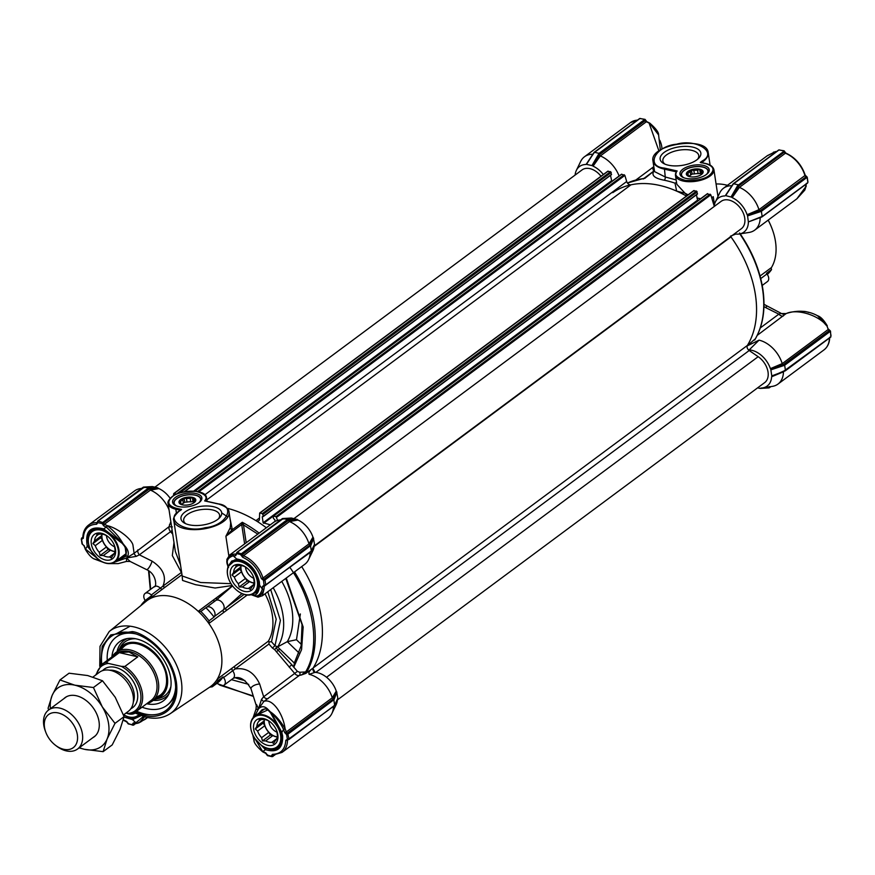 <?xml version="1.0" encoding="UTF-8"?>
<svg xmlns="http://www.w3.org/2000/svg" width="875" height="875" viewBox="0 0 875 875"><rect width="100%" height="100%" fill="white"/><g stroke="black" fill="none" stroke-linecap="round" stroke-linejoin="round"><path stroke-width="1.31" d="M676.408 171.85L677.173 170.986L664.388 168.098C644.952 166.403 655.364 146.005 676.572 144.222C696.423 138.316 718.255 152.677 702.122 161.033L700.252 162.422L705.655 163.636C713.923 166.195 715.192 170.056 709.461 175.23C705.184 178.948 697.298 180.698 685.781 180.48C676.594 177.986 673.728 174.814 677.173 170.986L676.408 171.85A19.436 8.859 -8.6 0 0 675.467 175.405A19.436 8.859 -8.6 0 0 689.259 181.727A19.436 8.859 -8.6 0 0 710.139 175.995A19.436 8.859 -8.6 0 0 713.902 169.597C712.906 166.523 710.248 164.511 705.917 163.57L705.655 163.636M664.989 164.15A18.156 8.28 171.4 0 1 662.856 160.989A18.156 8.28 171.4 0 1 666.367 155.017A18.156 8.28 171.4 0 1 691.556 150.292A18.156 8.28 171.4 0 1 698.764 155.564A18.156 8.28 171.4 0 1 697.648 159.206M668.303 165.189A20.584 9.384 171.4 0 1 663.72 163.538A20.584 9.384 171.4 0 1 666.302 151.025A20.584 9.384 171.4 0 1 692.672 147.087A20.584 9.384 171.4 0 1 698.688 158.244A20.584 9.384 171.4 0 1 668.303 165.189M706.355 174.519A14.809 6.748 -8.6 0 0 707.678 173.381A14.809 6.748 -8.6 0 0 702.308 165.156A14.809 6.748 -8.6 0 0 682.817 169.203A14.809 6.748 -8.6 0 0 682.533 177.177A14.809 6.748 -8.6 0 0 706.355 174.519M707.175 173.852A13.584 6.191 -8.6 0 0 708.181 170.898A13.584 6.191 -8.6 0 0 698.545 166.48A13.584 6.191 -8.6 0 0 683.944 170.483A13.584 6.191 -8.6 0 0 681.308 174.967A13.584 6.191 -8.6 0 0 683.145 177.494M653.767 171.128A4.856 3.281 53.4 0 1 652.958 168.93A4.856 3.281 53.4 0 1 653.034 167.245L653.822 166.688M768.152 220.139A53.441 36.116 53.4 0 1 772.308 229.359A53.441 36.116 53.4 0 1 775.491 241.577A53.441 36.116 53.4 0 1 771.466 267.542A2.428 1.641 -126.6 0 0 771.28 268.723A2.428 1.641 -126.6 0 0 771.422 269.281A2.428 1.641 -126.6 0 0 771.553 269.577A54.655 36.936 53.4 0 1 767.298 274.455M701.356 162.87L700.252 162.422L701.356 162.87M701.695 162.619L702.789 161.798A27.934 12.731 -8.6 0 0 708.203 152.6C706.956 135.548 649.108 144.298 652.958 160.956L654.577 171.62L665.252 176.991L664.388 168.098M676.528 171.423L675.467 175.405L676.812 184.264L685.027 193.211L688.1 194.83M696.938 197.991L700.623 198.723M711.659 197.641L713.267 196.678L711.889 198.439M676.156 179.944L665.252 176.991A2.428 1.433 -78.6 0 1 664.18 180.206C654.609 178.38 651.175 175.361 653.877 171.161A2.428 2.188 -147.5 0 0 654.456 170.888M644.744 178.412L654.434 170.68M676.539 182.47L675.03 183.159A103.25 69.77 -126.6 0 0 664.18 180.206M687.367 195.377L685.027 193.211L676.637 191.122L675.03 183.159M612.795 192.653A103.25 69.77 53.4 0 1 676.637 191.111M727.442 185.314A53.441 36.116 -126.6 0 0 716.078 183.991M760.484 388.281L768.764 387.406L760.091 388.402L757.619 387.844M762.606 387.92L772.362 386.378A26.119 17.653 -126.6 0 0 777.984 384.07A26.119 17.653 -126.6 0 0 783.453 371.82L771.619 376.764A21.252 14.361 53.4 0 1 762.606 387.92A21.252 14.361 53.4 0 1 760.933 388.062M771.619 376.764L785.269 370.836M830.331 331.023L829.566 330.619L783.431 364.645L783.869 365.542L783.103 364.787L770.777 369.272L771.837 376.272M770.777 369.272L770.394 368.638L782.217 363.628A26.119 17.653 -126.6 0 0 759.062 340.145L749.197 349.902A21.252 14.361 53.4 0 1 770.394 368.638M748.125 349.519L749.197 349.902M337.422 699.923L764.652 382.627A17.008 11.495 53.4 0 0 768.031 372.028A17.008 11.495 53.4 0 0 758.177 356.694L749.197 350.525A3.642 2.461 -126.6 0 1 747.37 345.45A103.25 69.77 53.4 0 0 755.42 294.842A103.25 69.77 53.4 0 0 730.953 236.884A3.642 2.461 -126.6 0 1 730.745 236.578A103.25 69.77 53.4 0 1 747.053 345.964L759.062 340.145M807.253 183.094L761.764 216.88L748.366 221.933L762.147 216.442L761.381 211.312L760.211 211.728L759.817 210.853L747.491 215.338L748.366 221.933A21.252 14.361 53.4 0 1 739.331 233.986A21.252 14.361 53.4 0 1 734.453 233.822M747.491 215.338L747.108 214.714L758.942 209.694A26.119 17.653 -126.6 0 0 739.408 187.392L732.134 197.608A21.252 14.361 53.4 0 1 747.108 214.714M732.134 197.608L731.577 197.159L738.927 185.489L738.15 184.789L733.512 183.739L725.648 195.606L731.577 197.159M732.55 185.03L725.648 195.606M725.867 194.862L732.003 185.719M714.208 206.161A21.252 14.361 53.4 0 1 715.433 201.808A21.252 14.361 53.4 0 1 724.795 195.945M658.941 150.992L649.108 123.102A26.119 17.653 -126.6 0 0 646.341 121.767L600.337 155.936L593.064 166.152A21.252 14.361 53.4 0 1 603.323 174.53M593.064 166.152L592.517 165.714L599.506 154.623L645.389 120.542A1.214 0.82 -126.6 0 0 646.341 121.767A1.214 0.591 112.5 0 1 646.8 121.658L649.633 123.069M592.058 165.397L599.091 153.344L594.453 152.294L586.184 164.281L592.517 165.714M586.808 163.417L592.944 154.273A26.119 17.653 -126.6 0 0 584.489 156.756A26.119 17.653 -126.6 0 0 580.661 161.47L576.373 170.362A21.252 14.361 53.4 0 1 585.736 164.5M575.105 175.077A21.252 14.361 53.4 0 1 576.373 170.362M600.348 155.947A26.119 17.653 53.4 0 1 619.106 175.995M627.462 183.028A103.25 69.77 -126.6 0 1 643.902 178.566L643.223 179.025M784.645 370.967L785.433 370.377L784.656 365.247L783.869 365.542M783.497 365.662L771.05 369.786M771.969 375.845L784.273 371.208M748.223 344.859L755.333 338.822A1.214 0.864 30 0 0 755.584 338.373M735.831 234.041L730.45 236.184M739.331 233.986L749.077 232.444A26.119 17.653 -126.6 0 0 754.698 230.136A26.119 17.653 -126.6 0 0 760.178 217.875L760.32 217.514M760.211 211.728L747.764 215.852M731.117 196.842L737.516 185.817L739.408 187.392M731.959 185.719A26.119 17.653 -126.6 0 0 723.559 188.202A26.119 17.653 -126.6 0 0 719.72 192.916L715.433 201.808M593.48 153.584L586.589 164.161M776.573 151.572A26.119 17.653 -126.6 0 0 775.48 151.681L767.288 155.728M660.341 150.062L658.602 134.947L649.873 123.506M600.337 155.936L598.456 154.372M649.108 123.102L649.742 123.091C655.856 128.472 658.809 132.42 658.602 134.947M772.22 229.13A52.227 35.295 -126.6 0 0 772.133 228.889A52.227 35.295 -126.6 0 0 768.195 220.106M770.263 386.706L769.005 387.341A0.733 0.591 87.5 0 1 768.337 387.92M769.442 387.319L768.589 387.909M768.086 387.931L768.764 387.406L768.086 387.931M769.737 386.794L768.764 387.406L769.519 386.553M784.077 364.405L784.656 365.247L830.244 331.384L831.02 335.606M784.273 370.814L830.539 337.028M784.645 370.672L775.709 374.609M827.127 326.375L828.231 329.47A1.214 0.82 -126.6 0 0 829.314 330.564L783.103 364.787L782.217 363.639L828.231 329.47A26.119 17.653 -126.6 0 0 827.127 326.375L827.039 326.178C819.175 315.339 796.873 308.175 785.958 313.709L757.247 335.355M739.616 232.947C752.041 251.005 759.784 269.73 762.847 289.1C765.658 308.427 763.208 324.942 755.508 338.625L754.72 340.036M796.873 198.811L805.973 186.495A1.214 0.744 8.4 0 0 806.072 185.708M760.583 211.608L758.942 209.705L804.956 175.536A26.119 17.653 -126.6 0 0 785.411 153.213L739.397 187.392M760.791 210.47L761.381 211.312L806.958 177.45L806.28 176.684L760.145 210.711L806.28 176.684M733.13 184.188L778.608 150.248M737.516 185.817L738.566 186.069L784.459 151.988A1.214 0.82 -126.6 0 0 785.411 153.213A1.214 0.591 112.5 0 1 785.859 153.103C795.189 157.445 801.631 164.784 805.197 175.153L804.956 175.536A1.214 0.82 -126.6 0 0 806.039 176.63A1.214 0.7 -77.3 0 1 806.564 176.553M645.444 119.897L644.678 119.492L599.091 153.344L599.856 154.044L645.389 120.542A1.214 0.558 171.4 0 0 645.63 120.138L646.8 121.658A1.214 0.591 112.5 0 1 647.041 122.073M598.653 154.044L599.506 154.623L599.856 154.044M594.07 152.731L639.548 118.803M775.688 151.583A1.214 0.842 81.5 0 0 775.316 151.703L767.419 155.63L723.559 188.202M771.17 268.57L771.553 269.577L766.522 273.317A2.428 1.641 -126.6 0 0 766.938 273.973A6.07 4.102 53.4 0 1 767.462 281.542L762.223 285.436M806.422 183.312L804.814 190.083L805.941 186.67A1.214 0.744 9.1 0 0 806.181 186.222M760.288 327.939L778.848 314.147A4.856 3.281 -126.6 0 0 783.311 315.995M781.2 313.381L766.03 305.419A6.07 1.597 116.4 0 1 766.161 307.847L778.848 314.147L781.2 313.381A4.856 4.572 -142.8 0 0 785.958 313.709L786.023 313.578C797.573 309.859 808.095 310.581 817.578 315.755L817.447 315.689M827.039 326.178L817.6 315.766C820.553 316.63 823.791 319.988 827.291 325.828L827.039 326.178M807.056 177.089L807.745 181.672M780.128 150.139L779.1 149.887L780.128 150.139M737.712 185.489L784.262 151.069L779.1 149.887M775.48 151.681A1.214 0.842 -97.8 0 1 776.092 151.605M641.069 118.683L640.041 118.442L641.069 118.683M644.678 119.492L640.041 118.442M738.927 185.489L784.503 151.342M217.427 503.792C236.863 505.488 226.439 525.886 205.231 527.669C185.391 533.575 163.559 519.214 179.692 510.858L181.562 509.469L180.644 510.3L181.562 509.469L176.148 508.255C167.891 505.695 166.622 501.834 172.353 496.672C176.619 492.942 184.516 491.192 196.033 491.411C205.209 493.905 208.086 497.077 204.641 500.905L217.886 503.902M150.664 589.291L149.013 571.112M237.672 559.519A1.214 0.787 -88.7 0 1 236.611 558.961C248.303 560.919 255.883 568.564 259.35 581.875L259.591 585.189C258.77 592.747 256.441 595.941 252.591 594.781L251.869 594.475M281.641 731.806L282.636 735.809C283.084 748.431 277.364 753.058 265.464 749.689L254.997 738.697M212.253 686.809L217.284 683.08A2.428 1.641 53.4 0 1 217.864 683.561A6.07 4.102 -126.6 0 0 224.055 685.136A6.07 4.102 -126.6 0 0 223.541 677.556A2.428 1.641 53.4 0 1 223.125 676.9L218.094 680.641A54.655 36.936 -126.6 0 1 212.253 686.809L209.683 687.17A53.441 36.116 -126.6 0 0 209.737 687.138A53.441 36.116 -126.6 0 0 217.284 679.131A53.441 36.116 -126.6 0 0 221.309 653.177A53.441 36.116 -126.6 0 0 208.863 623.481L209.037 620.812A54.655 36.936 -126.6 0 0 200.856 611.461L198.209 611.319A53.441 36.116 -126.6 0 0 171.697 596.531A53.441 36.116 -126.6 0 0 147.941 599.955A53.441 36.116 -126.6 0 0 146.038 601.366L109.244 631.498A51.188 34.595 53.4 0 1 133.831 626.861A51.188 34.595 53.4 0 1 177.188 666.597A51.188 34.595 53.4 0 1 170.264 713.65C163.384 718.08 155.378 719.283 146.245 717.259L134.181 712.688M218.094 680.641L217.284 679.131L268.319 641.222A53.441 36.116 -126.6 0 0 272.344 615.267A53.441 36.116 -126.6 0 0 265.005 593.83M209.037 620.812L214.069 617.072A2.428 1.641 53.4 0 1 214.309 616.569L226.177 607.753A2.428 1.641 -126.6 0 0 226.406 610.487L208.863 623.481A53.441 36.116 -126.6 0 0 198.209 611.319L232.498 585.834M214.069 617.072A54.655 36.936 -126.6 0 0 205.888 607.731A2.428 1.641 53.4 0 0 206.292 607.534A2.428 1.641 53.4 0 0 206.358 607.48A6.07 4.102 53.4 0 1 206.522 607.348A6.07 4.102 53.4 0 1 209.344 606.878A6.07 4.102 53.4 0 1 214.211 611.012A6.07 4.102 53.4 0 1 214.309 616.569M145.228 600.545A6.07 4.102 53.4 0 1 145.064 593.458A6.07 4.102 53.4 0 1 147.886 592.987A6.07 4.102 53.4 0 1 151.266 595.022L162.936 586.152A2.428 1.641 -126.6 0 0 165.473 586.928L147.941 599.955L146.814 599.244L151.845 595.503A2.428 1.641 53.4 0 1 151.266 595.022M175.645 687.312A42.514 28.733 53.4 0 1 166.797 705.447L167.508 704.922A42.514 28.733 -126.6 0 0 175.405 692.748M136.62 711.211A46.025 31.095 -126.6 0 0 175.055 694.991A46.025 31.095 -126.6 0 0 175.153 681.734A46.025 31.095 -126.6 0 0 128.494 632.297A46.025 31.095 -126.6 0 0 101.861 664.398M130.736 632.614A42.514 28.733 -126.6 0 0 116.802 636.661L116.102 637.186A42.514 28.733 53.4 0 1 135.789 633.905A42.514 28.733 53.4 0 1 136.008 633.948M169.061 509.939A26.119 17.653 -126.6 0 0 150.402 490.12L104.377 524.289A26.119 17.653 53.4 0 1 107.144 525.623L107.33 525.722C116.397 527.461 131.075 538.355 132.891 544.808L134.127 553.306L169.028 526.717L170.833 521.642M140.284 722.181L147.361 717.5M189.142 524.803A20.584 9.384 -8.6 0 0 219.527 517.858A20.584 9.384 -8.6 0 0 213.511 506.702A20.584 9.384 -8.6 0 0 187.141 510.639A20.584 9.384 -8.6 0 0 184.559 523.152A20.584 9.384 -8.6 0 0 189.142 524.803M218.487 518.82A18.156 8.28 -8.6 0 0 219.603 515.178A18.156 8.28 -8.6 0 0 212.395 509.906A18.156 8.28 -8.6 0 0 193.025 511.591A18.156 8.28 -8.6 0 0 183.695 520.603A18.156 8.28 -8.6 0 0 185.828 523.764M175.448 497.372A14.809 6.748 -8.6 0 0 175.164 505.345A14.809 6.748 -8.6 0 0 198.997 502.688A14.809 6.748 -8.6 0 0 200.309 501.55A14.809 6.748 -8.6 0 0 194.95 493.325A14.809 6.748 -8.6 0 0 175.448 497.372M199.817 502.02A13.584 6.191 -8.6 0 0 200.823 499.067A13.584 6.191 -8.6 0 0 195.431 495.13A13.584 6.191 -8.6 0 0 176.575 498.652A13.584 6.191 -8.6 0 0 173.95 503.136A13.584 6.191 -8.6 0 0 175.787 505.662M270.692 589.608L280.416 620.419L274.991 645.75L272.42 648.014L274.728 649.72L294.842 673.63A4.856 3.281 -126.6 0 0 299.294 675.478L263.867 701.455C272.125 697.911 283.117 713.464 285.075 728.689L285.163 728.897A26.119 17.653 53.4 0 1 286.267 731.981L332.27 697.802A26.119 17.653 -126.6 0 0 309.116 674.319C308.427 672.547 309.487 670.655 312.298 668.62L312.911 668.402A103.25 69.77 -126.6 0 0 321.278 617.28A103.25 69.77 -126.6 0 0 301.689 566.584A103.25 69.77 53.4 0 1 321.278 617.28A103.25 69.77 53.4 0 1 313.228 667.887A3.642 2.461 -126.6 0 0 313.983 671.956M312.298 668.62L305.889 673.367L301.175 675.062A26.119 17.653 -126.6 0 0 299.294 675.478A2.428 1.739 -106.5 0 0 299.644 672.273L297.413 671.355L263.67 696.773L259.667 684.031C254.286 672.514 246.214 667.483 235.43 668.927A2.428 1.641 53.4 0 1 234.817 666.105M264.884 585.736L264.228 586.217A26.119 17.653 53.4 0 1 264.009 589.006A1.214 0.744 -171.6 0 1 262.314 589.006L259.591 585.189A1.214 0.667 -179.1 0 1 259.087 584.642C258.42 589.816 257.512 592.506 256.353 592.692L254.111 593.294M90.081 548.647L88.922 545.716L87.281 546.23C84.787 531.377 90.256 525.591 103.666 528.894L122.872 543.43L125.07 546.208C128.844 550.67 129.325 554.597 126.481 557.998L130.178 561.477L126.503 561.422L118.234 563.609L109.922 563.609M115.237 561.706L126.317 556.019L125.07 546.208A1.214 0.809 -34.9 0 1 124.338 545.945C127.258 551.217 126.984 554.772 123.506 556.62L119.131 558.819M263.419 751.898L262.839 751.483L265.464 749.689A1.214 0.591 -67.4 0 1 266.197 748.147L262.631 746.112M139.836 715.717L132.902 718.003A1.214 0.787 91.3 0 0 132.508 719.622L123.998 717.062M232.258 585.517L215.141 588.022L195.562 584.686L182.558 580.442L182.131 575.695M217.82 598.916A2.428 1.641 53.4 0 1 215.731 598.292M218.203 598.653L206.708 607.228M205.888 607.731L200.856 611.461M182.186 575.969L200.67 582.509L231 583.669M232.148 668.095A2.428 1.641 53.4 0 0 232.652 670.786L268.931 644.044L269.106 641.845L271.512 641.769L276.205 619.15L267.794 591.762M269.106 641.845L268.319 641.222M217.284 683.08A54.655 36.936 -126.6 0 0 223.125 676.9M146.814 599.244A54.655 36.936 -126.6 0 0 140.973 605.423M229.95 518.23L232.312 529.692L225.881 536.277L230.212 527.8L230.661 522.867L229.042 512.214A27.934 12.731 171.4 0 1 203.328 528.981A27.934 12.731 171.4 0 1 173.797 520.57C172.638 518.744 174.486 515.528 179.353 510.923L180.961 509.731M227.872 517.048L221.703 512.87M128.625 632.308L129.489 632.417M257.808 534.122L243.48 524.88L246.181 542.752M172.736 534.188L170.537 531.683L139.366 554.837L136.303 556.358L126.481 557.998L134.127 553.306A4.856 1.302 -138.8 0 0 136.303 556.358M173.994 542.5L172.32 555.548L181.377 572.458L162.936 586.152C166.753 576.756 163.122 568.411 152.042 561.137L139.366 554.837A4.856 3.281 53.4 0 1 137.845 549.872M176.466 513.505L175.82 509.217A19.436 8.859 171.4 0 1 168.098 503.573L175.35 551.502L180.502 564.878M228.823 555.756L225.881 536.277L241.762 524.486L241.795 525.197A1.214 0.558 171.4 0 1 243.48 524.88L241.762 524.486L242.288 522.288L243.37 524.475M271.512 641.769L274.991 645.75L277.67 646.877L287.306 641.648A65.702 44.406 -126.6 0 0 281.75 581.394M268.122 698.633A4.856 3.281 53.4 0 1 263.67 696.773L261.527 699.344L258.53 708.783L256.32 709.45M289.111 667.089L291.692 664.814L297.413 671.355M276.325 651.744L278.239 650.333L293.891 666.936L294.317 663.042L279.672 648.911L278.239 650.333L275.975 647.85L274.728 649.72M279.672 648.911L277.67 646.877M277.583 646.931L275.975 647.85M256.55 704.605L258.53 708.783C261.669 705.764 264.906 706.07 268.253 709.712L270.342 711.834C275.505 715.247 280.416 720.858 285.075 728.689L283.489 729.356L285.163 728.897M114.658 562.111L126.481 557.998L126.503 561.422M143.084 487.681L143.664 487.102L143.084 487.681L143.664 487.102L148.827 488.13A0.733 0.591 87.5 0 1 149.319 488.972L158.922 488.6L150.402 490.12L149.089 488.119L157.905 487.834L152.436 486.598L143.773 487.583M259.164 533.116A103.25 69.77 53.4 0 0 242.288 522.288L232.312 529.692A2.428 1.925 19.3 0 1 230.212 527.8M266.35 527.778A103.25 69.77 -126.6 0 0 226.931 508.211A103.25 69.77 53.4 0 1 255.927 520.636A3.642 2.461 -126.6 0 0 258.694 520.8A3.642 2.461 -126.6 0 0 259.448 519.083L259.656 513.034L262.402 513.527L263.364 516.228L262.248 516.797L263.145 522.78L270.331 524.814M289.745 567.186C313.972 601.147 320.906 646.975 305.583 671.945L299.644 672.273M264.009 589.006L262.336 595.798M251.147 594.705L258.016 597.166L262.5 595.689L304.752 564.309A26.119 17.653 -126.6 0 0 308.591 559.595A26.119 17.653 -126.6 0 0 310.22 552.431M254.713 716.264L258.53 708.783L263.867 701.455A4.856 1.17 59 0 1 261.527 699.344M285.753 578.419L302.05 624.597L301.131 645.827L294.317 663.042M220.992 685.541L253.269 695.975M248.708 684.37L231.416 679.667M264.688 585.681A1.214 0.7 -77.3 0 1 264.611 585.67L264.458 585.659A1.214 0.82 53.4 0 0 264.228 586.217A1.214 0.667 -179.3 0 1 262.522 586.348L262.292 589.181A1.214 0.744 8.9 0 0 263.977 589.181C261.636 596.083 257.863 597.975 252.656 594.891L252.438 594.256M280.613 519.914A26.119 17.653 -126.6 0 0 279.234 520.067A26.119 17.653 -126.6 0 0 273.613 522.375L229.742 554.958L233.516 554.192A1.214 0.842 82.2 0 0 233.253 555.811L233.089 555.844A1.214 0.842 81.7 0 1 233.352 554.214C226.778 556.478 225.17 560.842 228.517 567.328M101.194 561.269L94.314 558.917M107.33 525.722C114.002 530.863 119.186 536.769 122.872 543.43L106.466 527.198L107.33 525.722M169.477 524.672L171.062 523.141M170.177 498.334A21.252 14.361 -126.6 0 0 158.922 488.6M282.144 519.127L282.723 518.547L282.144 519.127L282.723 518.547L288.159 519.564L288.63 520.352L297.434 519.597L291.506 518.044L282.833 519.028M297.434 519.597L297.992 520.045L289.461 521.566A26.119 17.653 53.4 0 1 308.995 543.867L312.966 537.152A21.252 14.361 -126.6 0 0 297.992 520.045M312.966 537.152L313.348 537.775L309.816 545.409L310.581 546.12L311.358 551.25L310.778 551.83M311.073 551.283L314.541 544.348L313.348 537.775M314.409 544.775L314.158 545.333M308.591 559.595L312.878 550.703A21.252 14.361 -126.6 0 0 314.191 545.267M336.252 691.086L336.634 691.709L333.386 698.797L332.281 697.812L336.252 691.086A21.252 14.361 -126.6 0 0 315.055 672.339L312.911 668.402M336.897 692.223L334.13 699.409L333.386 698.797L333.091 699.344L333.867 700.055L334.644 705.184L337.816 698.283L336.634 691.709M337.684 698.709L337.444 699.256M333.506 706.366A26.119 17.653 53.4 0 1 331.866 713.53L336.164 704.638A21.252 14.361 -126.6 0 0 337.477 699.202M305.889 673.367L305.583 671.945L301.175 675.062M300.366 613.966L296.483 639.734L287.306 641.648L299.141 653.067M315.055 672.339L309.116 674.319M254.155 740.786L253.061 735.416M144.594 716.855L139.114 722.805L137.211 723.297A1.214 0.842 81.5 0 1 136.927 723.417L145.108 719.37M262.292 589.181C260.236 595.612 256.998 597.483 252.591 594.781M228.605 567.383C225.75 561.695 227.248 557.845 233.089 555.844M85.389 548.636L85.236 549.172C88.681 554.947 91.908 558.305 94.927 559.234L103.72 562.494M85.269 549.041L84.055 545.913L85.553 549.041L87.281 546.23L97.639 558.797M100.494 560.853L85.641 549.238M107.144 525.623L106.466 527.198M144.441 487.069L98.077 520.953L97.584 522.386A1.214 0.558 171.4 0 1 97.398 522.145L97.388 522.495A1.214 0.82 53.4 0 1 96.994 522.616A26.119 17.653 53.4 0 0 88.539 525.098L134.553 490.93A26.119 17.653 53.4 0 1 140.164 488.622A26.119 17.653 53.4 0 1 141.553 488.469M288.159 519.564L296.975 519.28M313.622 538.289L310.844 545.475L308.995 543.867L262.992 578.047A26.119 17.653 53.4 0 0 243.447 555.734A1.214 0.591 112.5 0 0 242.714 557.277L240.833 554.969L241.773 553.448L287.361 519.597L289.45 521.566L243.447 555.734A1.214 0.82 53.4 0 1 242.495 554.498L288.378 520.417A0.733 0.591 87.5 0 0 287.897 519.575M331.866 713.53A26.119 17.653 53.4 0 1 328.038 718.244L282.023 752.412A26.119 17.653 53.4 0 0 287.503 740.152A1.214 0.667 -179.3 0 1 285.808 740.283C285.217 749.35 280.777 754.042 272.519 754.348A1.214 0.787 91.5 0 0 273.569 754.895M265.289 585.616L264.261 585.364L265.77 585.102L264.02 584.992L263.506 580.333A1.214 0.7 -77.3 0 1 264.075 579.141A1.214 0.82 53.4 0 1 262.992 578.047L261.352 578.561C257.873 568.564 251.672 561.477 242.714 557.277M310.844 545.475L264.994 579.972L265.77 585.102L311.544 550.823A0.733 0.623 22.9 0 1 311.369 551.316M266.197 748.147A20.038 13.541 53.4 0 0 278.403 747.534C280.864 746.988 282.111 742.962 282.155 735.448L281.4 732.178L270.43 712.633L268.516 710.566A1.214 0.952 131.2 0 1 268.253 709.712L255.566 715.63M270.309 711.944L270.32 711.955C273.711 714.755 280.492 722.433 283.489 729.356M287.022 734.541L286.781 734.267A1.214 0.7 -77.3 0 1 287.35 733.075L333.244 698.994A0.733 0.623 22.9 0 1 334.042 699.617L288.28 733.906L286.661 734.639L287.35 733.075A1.214 0.82 53.4 0 1 286.267 731.981L284.627 732.495L283.577 729.542L281.848 732.353L271.283 712.841M262.894 751.931L253.378 736.028M266.186 753.233A1.214 0.591 -67.5 0 1 265.727 753.342A1.214 0.591 -67.5 0 1 265.475 752.752L262.664 751.384M136.03 722.75A1.214 0.842 81.5 0 0 136.927 723.417L136.763 723.439A1.214 0.842 -97.8 0 1 135.877 722.772L143.959 716.012M136.85 723.417A1.214 0.842 -97.8 0 1 136.763 723.439L134.137 723.581A1.214 0.787 91.5 0 0 134.498 723.45M229.972 563.642L231.722 561.05L237.3 559.639C248.292 561.498 255.489 568.794 258.869 581.514L259.087 584.642M233.516 554.192A26.119 17.653 53.4 0 1 236.064 554.061A1.214 0.787 -88.5 0 0 235.67 555.691L236.644 553.831A1.214 0.558 171.4 0 1 236.458 553.591A1.214 0.558 171.4 0 1 236.458 553.525M283.008 518.536A0.733 0.591 87.5 0 1 283.259 518.525L237.136 552.398L242.452 554.225L287.941 520.439M228.287 566.322L236.611 558.961L233.253 555.811L235.67 555.691M104.366 529.375A1.214 0.591 -67.4 0 1 103.917 529.484A1.214 0.591 -67.4 0 1 103.666 528.894L106.291 527.1L103.644 525.831A1.214 0.591 112.5 0 1 104.377 524.289A1.214 0.82 53.4 0 1 103.425 523.053L101.773 523.523L97.902 522.648L96.611 524.245C88.331 524.541 83.902 529.222 83.322 538.3L81.506 539.394L82.436 544.25A1.214 0.7 102.7 0 0 82.786 544.556L84.055 545.913M101.894 523.141L148.291 488.152L149.319 488.972L103.425 523.053A1.214 0.558 171.4 0 1 102.134 523.414L103.644 525.831M310.767 545.683A0.733 0.623 -157.1 0 0 309.958 545.059L264.075 579.141L263.747 580.606L261.352 578.561M334.906 704.561L334.359 705.217M334.064 705.764L288.914 739.495L287.547 739.298L288.575 739.55M264.436 585.189L262.522 586.348M259.186 712.939L261.887 709.887C265.005 708.477 267.214 708.695 268.516 710.566M267.181 754.742L267.859 755.508M141.903 715.312L132.508 719.622L135.877 722.772L133.448 722.892A1.214 0.787 91.5 0 0 134.137 723.581L134.083 723.581A1.214 0.82 53.4 0 0 133.864 724.325L134.87 723.581M133.448 722.892L132.169 724.489L133.864 724.325A1.214 0.558 -8.6 0 1 132.573 724.686L128.789 724.062M240.953 554.586L236.819 553.645M84.503 546.087L82.195 543.977A0.733 0.645 39.4 0 0 82.436 544.25M274.367 755.016L272.825 756.503L271.469 756.317L267.356 755.059L265.475 752.752M272.486 756.558L271.228 755.934L272.519 754.348M133.427 725.113L132.398 724.861L133.766 725.058L135.297 723.57M81.506 539.394L81.659 538.027L82.83 537.348M309.816 545.409L264.316 579.195L264.994 579.972L263.747 580.606M284.627 732.495L286.661 734.639L287.306 738.927L289.056 739.036L287.602 733.13L333.091 699.344M267.137 754.458A1.214 0.558 -8.6 0 0 266.897 754.862A1.214 0.558 -8.6 0 0 267.083 755.103A0.733 0.645 39.4 0 0 267.323 755.377M273.93 755.027L271.633 756.131A1.214 0.558 -8.6 0 0 272.934 755.77A1.214 0.82 53.4 0 1 273.164 755.027L282.023 752.412M128.264 723.931A0.733 0.645 -140.6 0 1 128.023 723.658L128.111 723.297M126.416 721.306L128.023 723.658A1.214 0.558 -8.6 0 1 127.837 723.417L126.667 721.897A1.214 0.591 -67.5 0 1 126.416 721.306L123.353 719.797M83.059 537.359A1.214 0.667 0.7 0 0 82.819 537.753L82.808 537.928A1.214 0.82 53.4 0 1 82.239 538.027A1.214 0.7 102.7 0 0 81.67 539.219L82.83 537.589M97.759 522.2L98.077 520.953L103.381 522.78L148.87 488.994M241.194 554.859L242.495 554.498A1.214 0.558 171.4 0 1 241.194 554.859M287.711 739.123L285.808 740.283M118.541 650.508A31.905 21.558 53.4 0 1 118.606 650.377A31.905 21.558 53.4 0 1 137.703 642.873A31.905 21.558 53.4 0 1 166.13 671.53A31.905 21.558 53.4 0 1 154.897 699.234A31.905 21.558 53.4 0 1 154.744 699.256M111.902 656.95A36.783 24.85 53.4 0 1 125.344 638.98A36.783 24.85 53.4 0 1 136.555 638.947A36.783 24.85 53.4 0 1 165.43 662.791A36.783 24.85 53.4 0 1 167.748 696.073A36.783 24.85 53.4 0 1 146.661 703.752M166.797 705.447A42.514 28.733 53.4 0 1 147.109 708.728A42.514 28.733 53.4 0 1 142.045 707.186M107.275 660.384A42.514 28.733 53.4 0 1 116.102 637.186M684.239 177.92A13.366 6.092 171.4 0 1 681.592 173.786A13.366 6.092 171.4 0 1 682.938 171.566A13.366 6.092 171.4 0 1 705.633 168.131A13.366 6.092 171.4 0 1 707.897 172.08A13.366 6.092 171.4 0 1 706.267 174.595M701.794 174.267L703.041 172.473L702.253 172.375A7.536 3.434 -8.6 0 0 700.766 170.953L699.737 169.312L697.583 170.231A7.536 3.434 -8.6 0 0 693.853 170.483L691.458 169.848L690.211 171.642A7.536 3.434 -8.6 0 0 687.958 173.316L686.481 173.545L687.498 175.197A7.536 3.434 -8.6 0 0 688.33 176.236M703.117 172.386A8.498 3.872 -8.6 0 0 695.723 168.93A8.498 3.872 -8.6 0 0 686.383 173.48A8.498 3.872 -8.6 0 0 687.827 175.984A8.498 3.872 -8.6 0 0 702.264 173.797A8.498 3.872 -8.6 0 0 703.117 172.386M688.406 176.258L687.958 173.316M690.211 171.642L690.725 175.066A7.536 3.434 -8.6 0 0 688.767 176.4M690.725 175.066L692.092 174.048L691.458 169.848M697.583 170.231L698.097 173.655A7.536 3.434 -8.6 0 0 694.367 173.895L693.853 170.483M701.488 174.475A7.536 3.434 -8.6 0 0 701.28 174.377L700.766 170.953M702.253 172.375L702.417 173.447M698.097 173.655L700.372 173.512L701.28 174.377M692.092 174.048L694.367 173.895M700.372 173.512L699.737 169.312M176.881 506.089A13.366 6.092 171.4 0 1 175.569 499.734A13.366 6.092 171.4 0 1 195.289 495.228A13.366 6.092 171.4 0 1 198.264 496.3A13.366 6.092 171.4 0 1 198.898 502.764M194.436 502.436L195.683 500.642L194.895 500.544A7.536 3.434 -8.6 0 0 193.397 499.122L192.38 497.481L190.214 498.4A7.536 3.434 -8.6 0 0 186.484 498.652L184.089 498.017L182.842 499.811A7.536 3.434 -8.6 0 0 180.6 501.473L179.112 501.714L180.141 503.366A7.536 3.434 -8.6 0 0 180.972 504.405M192.412 497.361A8.498 3.872 -8.6 0 0 181.53 498.991A8.498 3.872 -8.6 0 0 180.458 504.153A8.498 3.872 -8.6 0 0 182.35 504.831A8.498 3.872 -8.6 0 0 194.906 501.966A8.498 3.872 -8.6 0 0 192.412 497.361M181.048 504.427L180.6 501.473M182.842 499.811L183.356 503.234A7.536 3.434 -8.6 0 0 181.409 504.569M190.214 498.4L190.739 501.823A7.536 3.434 -8.6 0 0 186.998 502.064L186.484 498.652M194.119 502.644A7.536 3.434 -8.6 0 0 193.922 502.545L193.397 499.122M194.895 500.544L195.048 501.616M190.739 501.823L193.014 501.681L193.922 502.545M183.356 503.234L184.723 502.217L186.998 502.064M184.723 502.217L184.089 498.017M193.014 501.681L192.38 497.481M89.6 547.422A19.195 12.972 53.4 0 1 89.567 547.323A19.195 12.972 53.4 0 1 92.236 530.983A19.195 12.972 53.4 0 1 93.833 530.031A19.195 12.972 53.4 0 1 114.877 539.777A19.195 12.972 53.4 0 1 115.117 561.794A19.195 12.972 53.4 0 1 113.52 562.745A19.195 12.972 53.4 0 1 98.7 559.628A19.195 12.972 53.4 0 1 98.623 559.573M93.8 530.666A18.703 12.644 53.4 0 1 115.03 541.286A18.703 12.644 53.4 0 1 112.984 562.538A18.703 12.644 53.4 0 1 98.547 559.508A18.703 12.644 53.4 0 1 89.633 547.509A18.703 12.644 53.4 0 1 93.8 530.666M108.03 536.659L106.302 535.544A12.753 8.619 -126.6 0 0 100.122 534.144L96.884 534.144L96.753 535.686A12.753 8.619 -126.6 0 0 94.555 540.914L92.925 543.572L100.866 537.677L102.463 540.334A12.753 8.619 -126.6 0 0 106.455 546.962L99.269 552.3A12.753 8.619 -126.6 0 1 95.277 545.672L92.925 543.572M114.373 545.366A12.753 8.619 -126.6 0 1 114.373 545.398L115.095 550.156A12.753 8.619 -126.6 0 1 112.908 555.384L111.267 558.042L109.539 556.927A12.753 8.619 -126.6 0 1 103.348 555.527L100.122 555.527L99.269 552.3M95.605 533.663A15.181 10.259 -126.6 0 0 93.942 550.922A15.181 10.259 -126.6 0 0 111.18 559.541A15.181 10.259 -126.6 0 0 114.559 545.858A15.181 10.259 -126.6 0 0 107.33 536.123A15.181 10.259 -126.6 0 0 95.605 533.663M102.08 534.133A12.622 8.531 -126.6 0 0 104.213 543.747A12.622 8.531 -126.6 0 0 114.953 551.458M103.348 555.527L110.545 550.189A12.753 8.619 -126.6 0 0 114.92 551.611M110.545 550.189A12.753 8.619 53.4 0 1 106.455 546.962L108.062 549.62L110.545 550.189M95.277 545.672L102.463 540.334A12.753 8.619 53.4 0 1 101.752 535.577L94.555 540.914M101.927 534.111A12.753 8.619 -126.6 0 0 101.752 535.577L100.866 537.677M106.444 535.62A10.172 6.88 -126.6 0 0 108.292 541.155A10.172 6.88 -126.6 0 0 114.822 546.864M114.373 553.328L109.539 556.927M96.753 535.686L98.875 534.111M100.122 555.527L108.062 549.62M293.978 518.602L721.087 201.381A17.008 11.495 53.4 0 1 735.098 202.913A17.008 11.495 53.4 0 1 744.745 218.094A17.008 11.495 53.4 0 1 741.366 228.692L314.136 545.989M275.067 521.445L274.794 519.63L273.416 518.492L273.262 516.119L276.019 516.611L277.616 520.428M173.534 495.709L173.709 493.598L176.586 494.134M154.908 487.156L582.028 169.936A17.008 11.495 53.4 0 1 601.016 176.247M607.698 171.467L610.597 171.653L611.472 174.65L184.264 491.805M610.509 175.361L611.8 181.42L194.742 491.17L621.469 174.245L624.859 175.394L626.697 181.508A3.642 2.461 -126.6 0 0 630.962 184.822A103.25 69.77 53.4 0 1 686.448 196.055M693.645 190.903L696.544 191.089L697.419 194.086L263.375 516.327M696.456 194.797L697.747 200.856L263.605 523.294M707.262 193.988L710.817 194.83L714.295 206.434M661.97 149.111A19.195 12.972 -126.6 0 0 660.625 142.297A19.195 12.972 -126.6 0 0 659.794 140.317M660.581 142.198A18.703 12.644 -126.6 0 0 660.548 142.1A18.703 12.644 -126.6 0 0 659.783 140.263M808.806 312.506A19.195 12.972 -126.6 0 0 802.605 311.391M228.659 578.867A19.195 12.972 53.4 0 1 228.627 578.769A19.195 12.972 53.4 0 1 231.295 562.428A19.195 12.972 53.4 0 1 232.903 561.488A19.195 12.972 53.4 0 1 253.947 571.222A19.195 12.972 53.4 0 1 254.188 593.239A19.195 12.972 53.4 0 1 252.58 594.191A19.195 12.972 53.4 0 1 237.77 591.073A19.195 12.972 53.4 0 1 237.683 591.019M232.859 562.111A18.703 12.644 53.4 0 1 254.089 572.731A18.703 12.644 53.4 0 1 252.044 593.983A18.703 12.644 53.4 0 1 237.606 590.953A18.703 12.644 53.4 0 1 228.692 578.966A18.703 12.644 53.4 0 1 232.859 562.111M247.1 568.116L245.372 566.989A12.753 8.619 -126.6 0 0 239.181 565.589L235.944 565.589L235.823 567.131A12.753 8.619 -126.6 0 0 233.625 572.359L231.984 575.017L239.925 569.122L241.533 571.78A12.753 8.619 -126.6 0 0 245.514 578.408L238.328 583.745A12.753 8.619 -126.6 0 1 234.347 577.117L231.984 575.017M253.433 576.811A12.753 8.619 -126.6 0 1 253.444 576.844L254.166 581.602A12.753 8.619 -126.6 0 1 251.967 586.83L250.338 589.488L248.598 588.372A12.753 8.619 -126.6 0 1 242.419 586.972L239.181 586.972L238.328 583.745M234.664 565.108A15.181 10.259 -126.6 0 0 233.012 582.367A15.181 10.259 -126.6 0 0 250.239 590.986A15.181 10.259 -126.6 0 0 253.619 577.303A15.181 10.259 -126.6 0 0 246.389 567.569A15.181 10.259 -126.6 0 0 234.664 565.108M241.139 565.578A12.622 8.531 -126.6 0 0 243.283 575.192A12.622 8.531 -126.6 0 0 254.013 582.903M242.419 586.972L249.605 581.634A12.753 8.619 -126.6 0 0 253.98 583.056M249.605 581.634A12.753 8.619 53.4 0 1 245.514 578.408L247.122 581.077L249.605 581.634M234.347 577.117L241.533 571.78A12.753 8.619 53.4 0 1 240.811 567.022L233.625 572.359M240.986 565.567A12.753 8.619 -126.6 0 0 240.811 567.022L239.925 569.122M245.503 567.066A10.172 6.88 -126.6 0 0 247.362 572.6A10.172 6.88 -126.6 0 0 253.881 578.309M253.433 584.784L248.598 588.372M235.823 567.131L237.934 565.556M239.181 586.972L247.122 581.077M139.213 715.039A19.195 12.972 53.4 0 1 138.403 715.728A19.195 12.972 53.4 0 1 136.795 716.68A19.195 12.972 53.4 0 1 123.703 714.755M138.688 714.82A18.703 12.644 53.4 0 1 136.259 716.472A18.703 12.644 53.4 0 1 123.725 714.733M126.055 713.005A15.181 10.259 -126.6 0 0 134.455 713.475A15.181 10.259 -126.6 0 0 135.078 713.158M251.945 732.802A19.195 12.972 53.4 0 1 251.912 732.703A19.195 12.972 53.4 0 1 254.581 716.363A19.195 12.972 53.4 0 1 256.178 715.422A19.195 12.972 53.4 0 1 277.222 725.156A19.195 12.972 53.4 0 1 277.463 747.173A19.195 12.972 53.4 0 1 275.866 748.125A19.195 12.972 53.4 0 1 261.045 745.008A19.195 12.972 53.4 0 1 260.969 744.953M256.145 716.045A18.703 12.644 53.4 0 1 277.375 726.666A18.703 12.644 53.4 0 1 275.33 747.917A18.703 12.644 53.4 0 1 260.881 744.887A18.703 12.644 53.4 0 1 251.978 732.9A18.703 12.644 53.4 0 1 256.145 716.045M270.375 722.05L268.647 720.923A12.753 8.619 -126.6 0 0 262.467 719.523L259.23 719.523L259.098 721.066A12.753 8.619 -126.6 0 0 256.9 726.294L255.27 728.952L263.211 723.056L264.808 725.714A12.753 8.619 -126.6 0 0 268.8 732.342L261.614 737.68A12.753 8.619 -126.6 0 1 257.622 731.052L255.27 728.952M276.708 730.745A12.753 8.619 -126.6 0 1 276.719 730.778L277.441 735.536A12.753 8.619 -126.6 0 1 275.242 740.764L273.613 743.422L271.884 742.306A12.753 8.619 -126.6 0 1 265.694 740.906L262.456 740.906L261.614 737.68M257.95 719.042A15.181 10.259 -126.6 0 0 256.287 736.302A15.181 10.259 -126.6 0 0 273.525 744.92A15.181 10.259 -126.6 0 0 276.905 731.237A15.181 10.259 -126.6 0 0 269.675 721.503A15.181 10.259 -126.6 0 0 257.95 719.042M264.425 719.513A12.622 8.531 -126.6 0 0 266.558 729.127A12.622 8.531 -126.6 0 0 277.298 736.837M265.694 740.906L272.891 735.569A12.753 8.619 -126.6 0 0 277.266 736.991M272.891 735.569A12.753 8.619 53.4 0 1 268.8 732.342L270.397 735.011L272.891 735.569M257.622 731.052L264.808 725.714A12.753 8.619 53.4 0 1 264.086 720.956L256.9 726.294M264.272 719.502A12.753 8.619 -126.6 0 0 264.086 720.956L263.211 723.056M268.789 721A10.172 6.88 -126.6 0 0 270.637 726.534A10.172 6.88 -126.6 0 0 277.167 732.244M276.719 738.719L271.884 742.306M259.098 721.066L261.22 719.491M262.456 740.906L270.397 735.011M123.484 714.919L128.373 711.288A24.292 16.417 -126.6 0 0 131.075 688.92A24.292 16.417 -126.6 0 0 110.655 670.403A24.292 16.417 -126.6 0 0 99.4 672.284L93.067 676.988M45.741 732.123L45.216 730.702A24.292 16.417 53.4 0 1 48.606 710.008A24.292 16.417 53.4 0 1 59.85 708.127A24.292 16.417 53.4 0 1 80.281 726.644A24.292 16.417 53.4 0 1 77.569 749.011A24.292 16.417 53.4 0 1 66.325 750.892A24.292 16.417 53.4 0 1 56.788 746.277L55.584 745.358A20.65 13.956 -126.6 0 0 63.678 749.284A20.65 13.956 -126.6 0 0 77.35 734.825A20.65 13.956 -126.6 0 0 58.188 712.939A20.65 13.956 -126.6 0 0 45.741 732.123A20.65 13.956 -126.6 0 0 55.584 745.358M131.972 713.486L136.533 711.277A29.148 19.698 53.4 0 1 131.972 713.486L128.472 713.388A27.934 18.878 -126.6 0 0 140.645 693.427A27.934 18.878 -126.6 0 0 121.352 666.356L124.862 666.444A29.148 19.698 53.4 0 1 136.533 711.277L150.916 700.602A29.148 19.698 -126.6 0 0 154.164 673.75A29.148 19.698 -126.6 0 0 129.653 651.536A29.148 19.698 -126.6 0 0 116.145 653.789L101.773 664.464A29.148 19.698 53.4 0 1 106.334 662.255L108.402 663.425A27.934 18.878 -126.6 0 0 96.469 674.461M112.252 656.688A30.363 20.519 53.4 0 1 116.145 652.28A30.363 20.519 53.4 0 1 130.211 649.939A30.363 20.519 53.4 0 1 155.739 673.072A30.363 20.519 53.4 0 1 152.359 701.039A30.363 20.519 53.4 0 1 147.022 703.489M124.862 666.444L137.802 656.841L129.041 651.995L119.273 652.652L106.334 662.255M121.352 666.356L108.402 663.425M128.472 713.388L126.23 712.884M137.802 656.841L119.273 652.652M60.933 686.186A36.444 24.62 -126.6 0 0 52.106 695.527L59.97 679.952L74.769 685.169A36.444 24.62 -126.6 0 0 60.933 686.186M63.82 698.709A24.413 16.494 53.4 0 1 67.102 696.434A24.413 16.494 53.4 0 1 85.947 700.383A24.413 16.494 53.4 0 1 97.573 716.045A24.413 16.494 53.4 0 1 92.783 737.712M48.694 709.942L48.092 708.236L52.106 695.527A36.444 24.62 -126.6 0 0 50.4 708.673M79.373 747.677A36.444 24.62 -126.6 0 0 84.47 749.306A36.444 24.62 -126.6 0 0 107.133 738.938A36.444 24.62 -126.6 0 0 102.287 706.869A36.444 24.62 -126.6 0 0 74.769 685.169L93.428 687.52L102.287 706.869L114.997 723.363L107.133 738.938L103.119 751.658L84.47 749.306L79.111 747.873M103.119 751.658L112.208 744.909L120.072 729.334L124.086 716.614L115.227 697.266L102.506 680.772L87.708 675.555L69.059 673.203L59.97 679.952M124.086 716.614L114.997 723.363M102.506 680.772L93.428 687.52M755.333 338.822A103.25 69.77 -126.6 0 0 762.606 289.505A103.25 69.77 -126.6 0 0 739.802 233.909M702.122 161.033L702.964 162.903M635.895 179.977L653.034 167.245M652.958 160.956A27.934 12.731 -8.6 0 0 664.048 169.061L676.277 171.817M713.267 196.678L714.47 204.63M777.984 384.07L823.988 349.902A26.119 17.653 -126.6 0 0 829.456 338.023M805.973 186.495A26.119 17.653 -126.6 0 0 806.181 184.089M760.998 217.262L760.178 217.875M637.503 120.127A26.119 17.653 -126.6 0 0 630.503 122.587L637.656 120.017M645.586 120.028A1.214 0.558 171.4 0 1 645.63 120.138L645.039 119.361L639.702 118.497L594.136 152.338M786.1 153.519A1.214 0.591 112.5 0 0 785.859 153.103L784.689 151.583A1.214 0.558 171.4 0 1 784.459 151.988L783.737 150.938M760.058 276.008L771.466 267.542M763.952 306.589L766.161 307.847M784.645 151.473A1.214 0.558 171.4 0 1 784.689 151.583L784.098 150.806L778.761 149.942L733.195 183.783M766.938 273.973L760.736 278.578M100.811 665.252L102.156 646.417L110.731 634.911L132.234 631.608C143.041 632.428 171.161 650.913 176.367 682.008C180.534 712.862 156.198 719.491 144.889 715.302L135.505 711.966M168.098 503.573C167.398 502.009 168.7 499.723 172.014 496.727C181.562 489.038 206.008 489.223 206.533 497.766A19.436 8.859 171.4 0 1 205.778 501.036M215.272 600.852A2.428 1.641 53.4 0 1 214.287 600.961A2.428 1.641 53.4 0 1 213.073 600.283M215.469 600.72A6.07 4.102 53.4 0 1 215.644 600.578A6.07 4.102 53.4 0 1 218.455 600.108A6.07 4.102 53.4 0 1 223.322 604.242A6.07 4.102 53.4 0 1 223.431 609.798A2.428 1.641 -126.6 0 0 223.169 611.1A2.428 1.641 -126.6 0 0 223.727 612.445M162.805 588.919A2.428 1.641 -126.6 0 1 160.377 588.252A6.07 4.102 -126.6 0 0 156.997 586.217A6.07 4.102 -126.6 0 0 154.186 586.688L145.064 593.458M294.503 571.922A103.25 69.77 53.4 0 1 314.092 622.617A103.25 69.77 53.4 0 1 305.998 673.291M88.922 545.716A20.038 13.541 53.4 0 1 88.178 542.467A20.038 13.541 53.4 0 1 92.159 529.977C95.211 527.778 99.127 527.614 103.917 529.484L122.161 543.331M132.902 718.003A20.038 13.541 53.4 0 1 123.605 714.82M181.978 574.678L165.473 586.928M247.22 595.022L226.406 610.487M241.97 593.589L226.177 607.753L244.136 594.409M259.667 684.031A6.07 2.516 -17.4 0 0 253.542 685.716A6.07 2.516 -17.4 0 0 251.027 688.855C245.295 679.273 239.345 675.773 233.177 678.366A6.07 4.102 53.4 0 0 232.652 670.786L223.541 677.556M152.042 561.137A6.07 1.597 116.4 0 1 149.373 567.055A6.07 1.597 116.4 0 1 146.508 569.581C157.281 574.098 156.592 588.175 154.186 586.688M241.795 525.197L244.628 543.911M268.931 644.044L272.42 648.014M172.353 526.925L169.028 526.717A4.856 3.281 -126.6 0 0 170.537 531.683L172.156 530.337M277.648 646.855A63.514 42.919 -126.6 0 0 273.197 587.748M180.294 510.223L175.82 509.217L176.148 508.255M293.891 666.936L301.58 649.6L303.166 627.025L286.267 578.036M282.363 518.623L236.797 552.464L236.458 553.952A1.214 0.82 53.4 0 1 236.064 554.061L236.48 553.755M244.967 680.564A87.106 58.866 53.4 0 1 234.784 677.611M311.172 551.731L264.611 585.67A1.214 0.7 -77.3 0 1 264.261 585.364M296.483 639.734L301.394 644.47M96.611 524.245A1.214 0.787 -88.5 0 1 96.994 522.616L97.409 522.309M288.159 739.659L287.503 740.152A1.214 0.82 53.4 0 1 287.755 739.583L287.897 739.605A1.214 0.7 -77.3 0 1 287.547 739.298M127.116 721.787A1.214 0.591 -67.5 0 1 126.667 721.897L123.244 720.191M88.539 525.098C84.842 527.975 82.939 532.197 82.819 537.753A1.214 0.667 0.7 0 0 83.322 538.3M143.303 487.167L97.737 521.019L97.398 522.145A1.214 0.558 171.4 0 1 97.398 522.069M128.067 723.012A1.214 0.558 -8.6 0 0 127.837 723.417L132.934 725.211L135.811 723.538M287.973 739.616A1.214 0.7 -77.3 0 1 287.897 739.605L334.458 705.666M120.881 648.758A30.855 20.847 53.4 0 1 146.825 647.533A30.855 20.847 53.4 0 1 166.48 676.495A30.855 20.847 53.4 0 1 157.095 697.517M170.92 686.427A33.491 22.63 53.4 0 1 158.419 698.502L154.897 699.234M168.787 694.192A35.197 23.789 53.4 0 1 153.245 700.372M117.031 651.623A35.197 23.789 53.4 0 1 127.444 638.531M118.606 650.377L120.323 647.216A33.491 22.63 53.4 0 1 135.505 638.728M747.37 345.45L313.228 667.887M608.191 171.106L174.037 493.544M610.597 171.653L176.455 494.091M611.275 172.43L179.659 492.986M611.57 174.344L184.078 491.848M611.341 180.906L193.681 491.105M621.797 174.191L194.972 491.192M624.214 174.727L197.63 491.553M624.859 175.394L198.833 491.805M626.697 181.508L204.914 494.769M630.962 184.822L206.85 499.822M259.459 518.011L255.927 520.636M694.137 190.542L259.995 512.98M696.544 191.089L262.402 513.527M697.222 191.866L263.08 514.303M697.517 193.78L263.364 516.228M697.298 200.342L263.145 522.78M707.755 193.627L273.602 516.064M710.161 194.163L276.019 516.611M710.817 194.83L276.664 517.267M730.953 236.884L314.081 546.481M749.197 350.525L315.798 672.405M758.177 356.694L326.55 677.272M102.583 670.633A23.931 16.166 53.4 0 1 115.248 667.352A23.931 16.166 53.4 0 1 135.942 686.984A23.931 16.166 53.4 0 1 130.878 708.717M133.317 702.056A21.503 14.525 -126.6 0 0 114.133 670.556A21.503 14.525 -126.6 0 0 109.67 670.206M710.084 165.047L708.203 152.6M700.831 162.422L705.917 163.57M717.97 196.536L713.902 169.597M627.452 183.017L644.131 178.292L654.423 170.636M714.394 204.947L713.661 204.323M768.994 387.909L760.222 388.413M776.792 374.15L775.611 374.653M754.698 230.136L796.961 198.745L804.814 190.083M748.377 221.933L761.994 216.902M733.141 183.848L732.528 184.811M732.528 184.822L725.659 195.158M594.081 152.403L586.589 163.713M584.489 156.756L630.503 122.587M770.864 386.619L769.223 387.833M829.708 337.247C829.587 342.803 827.684 347.025 823.988 349.902M828.472 329.087L830.495 331.089L830.867 336.973L785.323 370.803M762.048 216.869L807.592 183.039L807.953 182.077M805.197 175.153L807.209 177.155L807.953 182.087M773.413 152.195L776.727 151.462M786.023 313.578L782.348 313.534M766.03 305.419L763.984 304.227M150.303 589.564L148.542 570.773M207.08 501.331L206.533 497.766M147.58 717.533L145.381 719.173M170.264 713.65L209.737 687.138M109.244 631.498L100.013 646.341L99.739 666.312M206.522 607.348L215.644 600.578L232.553 585.911M182.153 575.794L173.797 520.57M233.177 678.366L224.055 685.136M146.508 569.581L130.178 561.477M229.042 512.214C229.042 508.867 225.258 506.034 217.678 503.727L205.133 500.894M251.027 688.855L256.298 705.655M253.072 717.795L255.992 709.231L256.298 705.666M227.981 567.098L226.866 559.409L229.742 554.958M252.744 734.737L253.914 739.998M280.733 519.837L279.234 520.067M124.338 545.945L122.183 543.353M141.663 488.381L140.164 488.622M311.325 551.534L311.577 550.944M274.87 754.983L271.994 756.656L267.488 755.639L265.727 753.342L262.795 751.909C256.725 746.627 253.772 742.678 253.925 740.053L253.925 740.053M216.792 683.441L253.411 696.434M282.603 518.536L291.364 518.033M152.305 486.587L143.533 487.091M311.587 550.933L314.497 544.666M337.772 698.6L334.611 705.469M82.841 537.141L81.287 538.989L82.031 543.911L82.786 544.556M121.341 649.119L124.13 646.352C136.281 635.622 164.052 655.047 166.283 676.353C167.387 684.862 165.408 691.119 160.344 695.111L156.887 696.97M130.123 626.205L116.659 633.555M115.117 561.794L125.847 553.831M92.236 530.983L95.692 528.413M607.852 171.161L173.709 493.598M611.472 174.65L184.494 491.761M693.798 190.597L259.656 513.034M697.419 194.086L263.277 516.523M707.416 193.681L273.262 516.119M254.188 593.239L257.994 590.417M231.295 562.428L234.817 559.814M138.403 715.728L139.289 715.072M277.463 747.173L280.919 744.614M254.581 716.363L264.677 708.859M48.606 710.008L66.456 696.752M116.145 652.28L124.622 645.991M152.359 701.039L160.825 694.739M77.569 749.011L95.43 735.755M101.773 664.464L95.725 675.008"/></g></svg>
